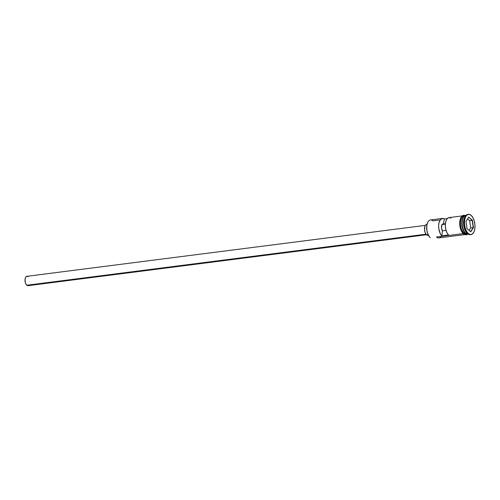 <?xml version="1.0" encoding="UTF-8"?>
<svg xmlns="http://www.w3.org/2000/svg" width="500" height="500" viewBox="0 0 500 500"><rect width="100%" height="100%" fill="white"/><g stroke="black" fill="none" stroke-linecap="round" stroke-linejoin="round"><path stroke-width="0.75" d="M462.156 215.919L449.006 217.6A9.431 4.756 82.7 0 0 445.337 224.731A9.431 4.756 82.7 0 0 448.488 234.981L441.756 235.837A9.431 4.756 -97.3 0 1 438.606 225.588A9.431 4.756 -97.3 0 1 442.275 218.456L430.425 219.975A9.431 4.756 82.7 0 0 426.75 227.562A9.431 4.756 82.7 0 0 430.369 237.8A9.431 4.756 -97.3 0 1 429.831 237.275A9.431 4.756 -97.3 0 1 427.894 222.087A9.431 4.756 -97.3 0 1 432.875 220.863L438.931 220.087M427.819 222.231A9.119 4.6 82.7 0 0 427.75 222.362A9.119 4.6 82.7 0 0 429.625 237.044A9.119 4.6 82.7 0 0 429.731 237.156M442.075 224.531L445.369 224.112L442.075 224.531M425.294 225.381L26.837 276.325A4.719 2.381 82.7 0 0 25 280.119A4.719 2.381 82.7 0 0 26.812 285.238L426.012 234.2L26.812 285.238A4.719 2.381 82.7 0 0 28.031 285.681L426.494 234.737M427.019 224.369L426.613 224.425A5.5 2.775 82.7 0 0 424.475 228.85A5.5 2.775 82.7 0 0 426.581 234.819L428.088 234.631L426.581 234.819A5.5 2.775 82.7 0 0 428.013 235.338L428.413 235.287M468.025 234.175A9.431 4.756 -97.3 0 1 467.825 234.213A9.431 4.756 -97.3 0 1 465.375 233.325A9.431 4.756 -97.3 0 1 461.756 223.088A9.431 4.756 -97.3 0 1 465.431 215.5L464.087 215.669A9.431 4.756 82.7 0 0 460.412 223.263A9.431 4.756 82.7 0 0 464.031 233.494L465.531 233.162A9.275 4.681 82.7 0 0 466.662 233.863M468.431 214.325A10.219 5.156 -97.3 0 1 471.081 215.281L469.025 214.312L467.075 214.887L465.531 216.919L464.625 220.1L464.494 223.944L465.163 227.862L466.519 231.269L468.369 233.631L467.694 233.719L468.369 233.631A10.219 5.156 -97.3 0 1 464.45 222.544A10.219 5.156 -97.3 0 1 468.431 214.325L467.756 214.406A10.219 5.156 82.7 0 0 463.775 222.631A10.219 5.156 82.7 0 0 467.694 233.719A10.219 5.156 -97.3 0 1 467.113 233.15A10.219 5.156 -97.3 0 1 465.012 216.7A10.219 5.156 -97.3 0 1 468.094 214.387M465.012 216.7L464.65 217.387A9.431 4.756 82.7 0 0 466.587 232.575A9.431 4.756 82.7 0 0 466.85 232.844A9.431 4.756 -97.3 0 1 464.831 217.062M441.019 236.438A9.431 4.756 -97.3 0 1 436.431 237.025L463.106 233.612L436.431 237.025A9.431 4.756 82.7 0 0 438.875 237.913L464.55 234.631M442.275 218.456A9.431 4.756 -97.3 0 1 444.244 218.988L447.231 218.606L444.244 218.988L443.506 223.988L441.994 224.656L441.5 228.031L442.494 230.837L446.069 230.381L442.494 230.837L441.756 235.837L442.494 230.837A3.931 1.981 -97.3 0 1 441.456 226.619A3.931 1.981 -97.3 0 1 442.969 223.919A3.931 1.981 -97.3 0 1 443.506 223.988L444.244 218.988L443.35 218.556L440.819 219.15L439.069 222.312L438.612 225.406L438.806 228.825L440.231 233.562L441.756 235.837L448.488 234.981L446.962 232.7L445.875 229.65L445.363 226.244L445.494 222.931L446.256 220.156L447.55 218.287L449.194 217.581L450.975 218.125M462.762 218.794A9.275 4.681 -97.3 0 0 465.194 232.688A9.275 4.681 -97.3 0 1 463.269 217.631M465.531 233.162A9.275 4.681 82.7 0 1 462.013 224.331A9.275 4.681 82.7 0 1 464.394 216.125A9.275 4.681 82.7 0 0 462.013 224.331A9.275 4.681 82.7 0 0 465.531 233.162L464.031 233.494A9.431 4.756 82.7 0 0 466.475 234.381L467.825 234.213M465.781 233.269A9.431 4.756 82.7 0 1 462.163 222.987A9.431 4.756 82.7 0 1 465.887 215.438L465.838 215.444A9.431 4.756 82.7 0 0 462.163 223.038A9.431 4.756 82.7 0 0 465.781 233.269L467.075 233.106L465.781 233.269A9.431 4.756 82.7 0 0 468.225 234.156L468.281 234.15M464.787 215.888A9.513 4.8 82.7 0 0 459.75 222.031A9.513 4.8 82.7 0 0 463.35 233.65L464.019 233.569A9.513 4.8 -97.3 0 1 460.369 223.431A9.513 4.8 -97.3 0 1 463.888 215.625M467.088 234.306L465.931 234.469L464.019 233.569L463.425 233.906L462.444 232.694M468.369 233.631L470.425 234.6L472.369 234.025L473.919 231.994L474.825 228.819L474.956 224.975L474.288 221.05L472.925 217.65L471.081 215.281A10.219 5.156 -97.3 0 1 475 226.369A10.219 5.156 -97.3 0 1 471.019 234.594A10.219 5.156 -97.3 0 1 468.369 233.631M470.725 231.831L467.013 228.656L466.012 221.281L468.725 217.081L472.438 220.256L473.438 227.631L470.725 231.831L473.438 227.631L472.438 220.256L469.675 220.706L467.569 218.9L469.675 220.706L472.238 220.375L473.212 227.575L470.656 227.9L469.675 220.706L470.656 227.9L473.212 227.575L470.569 231.669L467.006 228.625L470.725 231.831L473.438 227.631L472.438 220.256L468.725 217.081L472.238 220.375L468.725 217.081L466.012 221.281L467.013 228.656L470.725 231.831M467.694 233.719A10.219 5.156 82.7 0 0 470.35 234.681A10.219 5.156 82.7 0 0 470.681 234.613A10.219 5.156 -97.3 0 1 467.694 233.719M464.019 233.569L461.594 229.875L460.637 226.4L460.381 222.712L460.875 219.381L462.038 216.906L463.694 215.675L464.694 215.594M464.637 215.662L462.837 216.194L461.413 218.069L460.575 221.006L460.456 224.55L461.069 228.169L462.325 231.312L464.975 234.119L466.856 234.3M463.019 215.756L460.706 218.094M460.2 219.469L459.706 222.8M459.744 224.631L460.363 228.281L461.625 231.45M429.644 237.069L427.819 234.013L426.9 230.681L426.8 225.475L427.756 222.344M465.375 233.325A9.431 4.756 -97.3 0 1 461.763 223.45A9.431 4.756 -97.3 0 1 465.062 215.575M445.4 223.744L443.506 223.988L445.4 223.744M428.738 235.031L427.688 235.344L426.581 234.819L425.588 233.544L424.625 230.675L424.762 226.612L425.438 225.188L426.394 224.469M29.044 285.031L28.225 285.644L27.281 285.55L25.956 284.144L25.331 282.575L25.081 278.994L25.5 277.525L26.65 276.363M27.587 276.456L28.062 276.769M466.012 221.306L468.612 217.281L466.012 221.306M469.056 230.375L470.656 227.9L469.056 230.375M467.113 233.15L466.587 232.575M467.731 234.225L466.106 234.906L463.431 233.906L461.244 230.856L459.794 225.725L459.719 221.725L460.731 217.794L462.325 215.787L463.744 215.238L465.344 215.506M471.019 234.594L470.35 234.681"/></g></svg>

